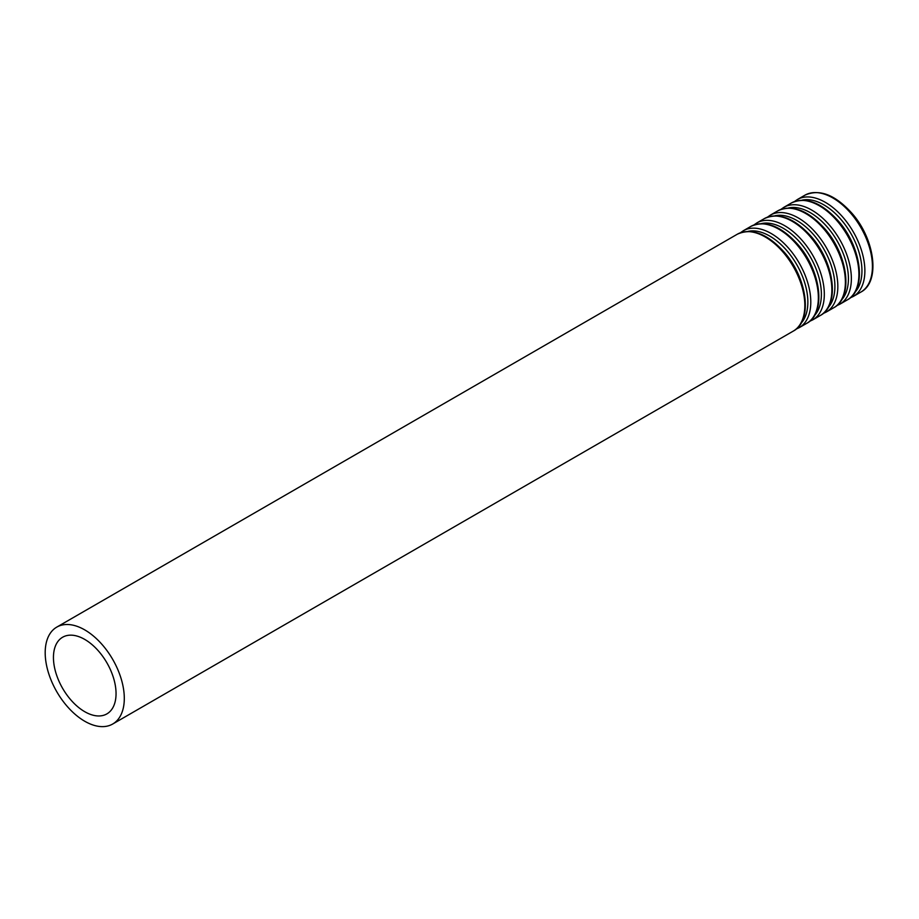 <?xml version="1.0" encoding="UTF-8"?>
<svg xmlns="http://www.w3.org/2000/svg" width="919" height="919" viewBox="0 0 919 919"><rect width="100%" height="100%" fill="white"/><g stroke="black" fill="none" stroke-linecap="round" stroke-linejoin="round"><path stroke-width="1.38" d="M84.743 711.697A44.261 25.548 -120 0 0 106.88 713.891A44.261 25.548 -120 0 0 106.88 662.783A44.261 25.548 -120 0 0 62.618 637.235A44.261 25.548 -120 0 0 55.829 672.697A44.261 25.548 -120 0 0 84.743 711.697M84.743 721.243A55.944 32.303 -120 0 0 112.715 724.011A55.944 32.303 -120 0 0 112.715 659.417A55.944 32.303 -120 0 0 56.771 627.114A55.944 32.303 -120 0 0 48.202 671.938A55.944 32.303 -120 0 0 84.743 721.243M112.715 724.011L793.246 331.116A55.944 32.303 -120 0 0 793.246 266.521A55.944 32.303 -120 0 0 737.302 234.219L56.771 627.114M800.931 323.408A53.911 31.131 -120 0 0 796.693 264.523A53.911 31.131 -120 0 0 747.825 231.416M796.084 329.14L799.208 327.669A55.944 32.303 -120 0 0 799.208 263.075A55.944 32.303 -120 0 0 743.264 230.772L740.438 232.748M799.208 327.669L806.767 323.316A55.944 32.303 -120 0 0 806.767 258.71A55.944 32.303 -120 0 0 750.823 226.419L743.264 230.772M814.452 315.596A53.911 31.131 -120 0 0 810.213 256.723A53.911 31.131 -120 0 0 761.346 223.616M809.605 321.328L812.729 319.869A55.944 32.303 -120 0 0 812.729 255.264A55.944 32.303 -120 0 0 756.785 222.961L753.948 224.948M812.729 319.869L820.288 315.504A55.944 32.303 -120 0 0 820.288 250.91A55.944 32.303 -120 0 0 764.344 218.607L756.785 222.961M827.973 307.796A53.911 31.131 -120 0 0 823.734 248.911A53.911 31.131 -120 0 0 774.866 215.804M823.114 313.528L826.25 312.058A55.944 32.303 -120 0 0 826.25 247.464A55.944 32.303 -120 0 0 770.306 215.161L767.468 217.137M826.25 312.058L833.797 307.704A55.944 32.303 -120 0 0 833.797 243.098A55.944 32.303 -120 0 0 777.865 210.807L770.306 215.161M841.494 299.985A53.911 31.131 -120 0 0 837.255 241.111A53.911 31.131 -120 0 0 788.387 208.004M836.635 305.717L839.771 304.258A55.944 32.303 -120 0 0 839.771 239.652A55.944 32.303 -120 0 0 783.827 207.349L780.989 209.337M839.771 304.258L847.318 299.893A55.944 32.303 -120 0 0 847.318 235.298A55.944 32.303 -120 0 0 791.374 202.996L783.827 207.349M855.015 292.185A53.911 31.131 -120 0 0 850.776 233.3A53.911 31.131 -120 0 0 801.908 200.193M850.155 297.917L853.291 296.446A55.944 32.303 -120 0 0 853.291 231.852A55.944 32.303 -120 0 0 797.347 199.549L794.51 201.525M853.291 296.446L860.839 292.093A55.944 32.303 -120 0 0 860.839 227.487A55.944 32.303 -120 0 0 804.895 195.196L797.347 199.549M793.246 331.116C813.051 320.995 807.433 278.181 784.24 252.197C767.445 233.679 751.799 227.694 737.302 234.219M806.767 323.316C826.572 313.195 820.954 270.381 797.761 244.385C780.966 225.879 765.32 219.882 750.823 226.419M820.288 315.504C840.092 305.384 834.475 262.57 811.27 236.585C794.487 218.067 778.841 212.082 764.344 218.607M833.797 307.704C853.613 297.584 847.996 254.77 824.791 228.774C807.996 210.267 792.362 204.271 777.865 210.807M847.318 299.893C867.134 289.772 861.517 246.958 838.312 220.974C821.517 202.456 805.871 196.471 791.374 202.996M860.839 292.093C880.655 281.972 875.037 239.158 851.833 213.162C835.038 194.656 819.392 188.659 804.895 195.196"/></g></svg>
